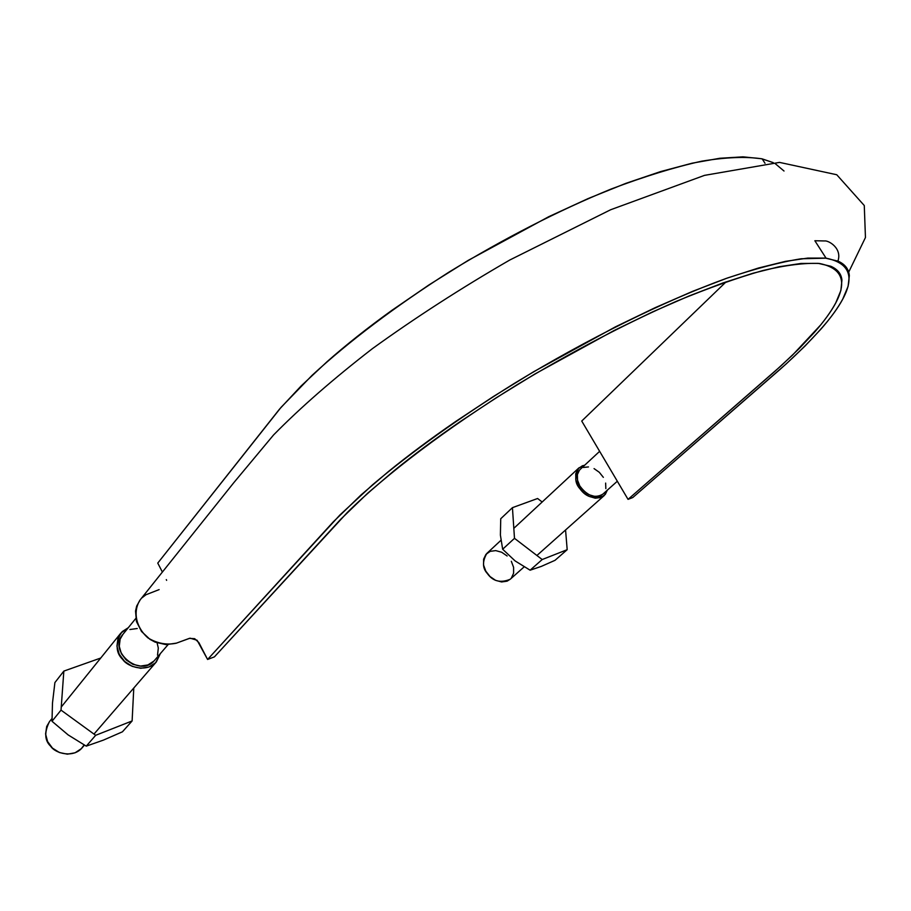 <?xml version="1.0" encoding="UTF-8"?>
<svg xmlns="http://www.w3.org/2000/svg" width="911" height="911" viewBox="0 0 911 911"><rect width="100%" height="100%" fill="white"/><g stroke="black" fill="none" stroke-linecap="round" stroke-linejoin="round"><path stroke-width="1.37" d="M157.762 563.1L162.386 572.051L157.762 563.1L279.472 409.187L301.04 386.048L327.265 361.508C346.362 344.643 367.907 327.596 391.889 310.344L428.979 284.915L468.129 260.421L548.707 216.716L588.164 198.552L625.777 183.384L660.691 171.553L692.212 163.171L719.781 158.275L742.966 156.84L761.482 158.73L773.245 162.636L762.188 158.878C746.394 156.407 726.192 157.182 701.584 161.201C674.664 167.157 644.51 176.427 611.122 189.032C558.284 210.669 504.318 238.318 449.214 271.968C395.215 306.46 349.494 340.919 312.052 375.366L281.032 407.376L157.762 563.1M166.303 579.612L166.622 580.341M159.129 589.611L145.954 594.746L142.025 597.81M140.248 599.757L136.673 606.088L135.534 611.03L136.456 621.541L141.524 631.482L149.996 639.363L155.075 642.107L166.018 644.646L176.495 643.12L189.26 638.406L194.658 638.668L198.86 642.574L207.594 659.462L214.427 656.865L340.612 519.372L367.702 493.193L394.429 470.44C413.788 454.714 435.447 438.624 459.372 422.169L496.29 397.743L535.019 373.931L614.139 330.488L652.606 311.892L689.092 295.961L722.765 283.014L752.987 273.243L779.212 266.718L801.065 263.45L818.26 263.359L830.775 266.251C837.551 269.189 841.263 273.79 841.935 280.064L840.887 290.472L835.797 302.794C831.06 311.642 824.011 321.401 814.662 332.082L799.266 348.503L781.16 365.732L628.043 499.365L632.746 497.565L786.261 363.853L804.903 346.157L820.788 329.281C830.456 318.292 837.767 308.225 842.732 299.104L848.095 286.361L849.325 275.577C848.745 269.075 845.021 264.27 838.154 261.184L825.412 258.098L807.829 258.086L785.441 261.366L758.487 268.016L727.388 278.014L692.679 291.315L655.055 307.724L615.358 326.89L533.641 371.745L493.66 396.342L455.568 421.565C430.869 438.567 408.561 455.17 388.621 471.386L361.132 494.844L333.346 521.787L207.594 659.462L214.427 656.865L347.25 512.54C385.444 474.779 446.458 428.443 517.209 384.658C571.812 351.783 624.764 324.043 676.053 301.439C708.371 288.07 737.341 277.764 762.962 270.51C786.261 265.067 805.13 262.732 819.558 263.495C848.653 269.451 849.029 289.926 820.663 324.954L792.524 355.119L775.022 371.221L628.043 499.365L632.746 497.565L780.215 369.251C799.163 352.386 814.855 336.489 827.29 321.583C856.647 285.428 856.238 264.292 826.072 258.177L801.259 258.758C780.351 262.083 755.321 268.643 726.169 278.447C664.962 300.698 587.777 338.721 514.351 383.383C459.11 417.933 411.897 451.685 372.713 484.663L339.951 514.954L207.594 659.462L197.095 640.251L190.069 638.167L176.165 643.234C166.588 645.204 157.204 643.439 148.015 637.951C135.841 627.372 132.653 611.304 140.157 599.871L233.626 482.898L273.505 435.025C300.334 407.695 333.289 378.908 372.394 348.662C415.222 317.734 461 288.206 509.704 260.056L610.598 209.769L704.51 175.367L779.52 162.397L836.753 174.741L864.277 205.533L865.45 237.532L848.676 272.173M581.73 421.041L628.043 499.365L581.73 421.041L726.113 281.841L581.73 421.041M784.018 171.017L775.272 163.695M135.75 618.489L122.7 634.625C107.68 651.581 140.727 678.171 154.574 660.316L168.045 644.669M599.643 451.332L580.25 469.313C576.344 473.515 576.196 479.072 579.806 485.962C587.276 495.971 594.951 498.704 602.82 494.172L617.328 481.236M607.33 490.152L604.152 495.63C594.131 499.535 586.092 497.281 580.022 488.865C574.773 483.172 574.385 476.191 578.872 467.901L584.623 465.259L582.357 465.806L578.007 468.812L575.729 473.788L575.866 479.995L578.428 486.463L583.017 492.202L588.927 496.324L595.247 498.192L600.987 497.52L605.28 494.434L607.33 490.152M524.087 566.904L510.217 579.259C500.492 583.268 492.851 581.332 487.283 573.452C482.42 568.157 482.261 561.483 486.816 553.444L500.913 540.337M579.442 470.156L577.38 474.608L577.528 480.165L579.806 485.962L583.928 491.086L589.212 494.787L594.86 496.449L600.019 495.869L602.98 494.035M605.838 488.615L605.644 483.081M603.355 477.353L599.279 472.285L594.052 468.607M588.46 466.933L583.313 467.445M511.322 561.29L513.599 567.337L513.599 573.235L511.333 578.098M510.365 579.123L507.12 581.161L501.597 581.958L495.595 580.341L490.05 576.572L485.825 571.197L483.57 565.082L483.616 559.16L485.962 554.332L490.22 551.337L495.732 550.608L501.676 552.248L507.142 555.995M160.336 653.631L156.35 661.921C147.354 672.751 127.916 667.399 122.7 659.439C116.004 653.164 115.367 644.396 120.799 633.145L128.303 627.69L122.165 631.653L117.963 638.212L116.95 646.195L119.284 654.36L124.648 661.443L132.186 666.34L140.738 668.287L148.96 667.011L155.61 662.73L160.336 653.62M84.416 745.141L82.081 747.851C73.449 758.214 55.423 753.625 50.709 746.28C44.582 740.563 44.149 732.364 49.433 721.683L51.973 718.528M137.254 628.51L129.909 629.524M122.871 634.42L120.15 639.146L119.261 646.298L121.345 653.608L126.151 659.94L132.892 664.335L140.545 666.066L147.912 664.95L153.857 661.09M157.523 655.18L158.309 648.074L157.113 642.904M84.108 744.97L81.364 748.626L75.078 752.793L67.368 754.171L59.431 752.532L52.485 748.125L47.623 741.6L45.584 734.004L46.689 726.5L49.593 721.478M50.731 720.237L51.973 719.121M61.026 710.125L95.666 735.302L86.272 746.143L68.166 734.926L52.007 721.273L61.026 710.125L52.007 721.273L52.485 703.019L54.899 682.578L63.838 671.1L54.899 682.578L52.485 703.019L52.007 721.273L68.154 734.926L86.272 746.143L95.666 735.302L132.118 720.954L122.438 731.806L103.398 740.119L86.272 746.143L103.398 740.119L122.438 731.806L132.118 720.954L133.78 688.033L132.118 720.954L95.666 735.302L61.026 710.125L63.838 671.1L61.026 710.125M100.745 658.027L63.838 671.1L100.745 658.027M514.487 538.333L542.193 559.536L530.111 570.195L515.091 560.914L502.656 549.231L514.487 538.333L502.656 549.231L500.401 535.087L500.731 518.746L512.438 507.666L500.731 518.746L500.401 535.087L502.656 549.231L515.091 560.903L530.111 570.195L542.193 559.536L567.189 549.686L555.015 560.322L541.282 566.414L530.111 570.195L541.282 566.414L555.015 560.322L567.189 549.686L565.56 529.986L567.189 549.686L542.193 559.536L514.487 538.333L512.438 507.666L514.487 538.333M542.159 502.007L537.604 498.499L512.438 507.666L537.604 498.499L542.159 502.007M762.188 158.878L765.001 163.263M837.915 261.07C842.39 248.213 828.406 240.208 824.535 240.948L814.867 240.743L826.072 258.177M603.97 495.778L536.909 555.494M578.747 468.026L513.815 528.346M156.248 662.035L93.981 734.084M120.799 633.145L61.253 707.016"/></g></svg>
